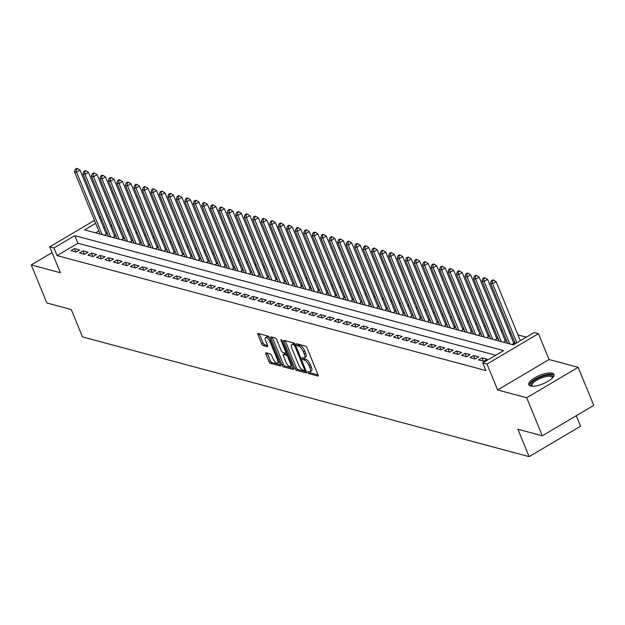 <?xml version="1.0" encoding="UTF-8"?>
<svg xmlns="http://www.w3.org/2000/svg" width="625" height="625" viewBox="0 0 625 625"><rect width="100%" height="100%" fill="white"/><g stroke="black" fill="none" stroke-linecap="round" stroke-linejoin="round"><path stroke-width="0.94" d="M307.93 372.461A1.195 0.453 -120.6 0 0 308.945 373.664L317.797 376.031A1.711 0.648 -120.6 0 0 318.055 376.016A1.711 0.648 -120.6 0 0 318.023 374.766L306.992 347.875A1.711 0.648 -120.6 0 0 305.547 346.156L296.688 343.781A1.195 0.453 -120.6 0 0 296.508 343.797A1.195 0.453 -120.6 0 0 296.539 344.672A1.195 0.453 -120.6 0 0 297.547 345.875L298.695 346.18A5.477 2.07 -120.6 0 1 303.32 351.68L304.242 353.914A5.477 2.07 -120.6 0 1 304.359 357.922A5.477 2.07 -120.6 0 1 303.531 357.984L302.391 357.68A1.195 0.453 -120.6 0 0 302.203 357.688A1.195 0.453 -120.6 0 0 302.234 358.562A1.195 0.453 -120.6 0 0 303.242 359.766L304.391 360.078A5.477 2.07 -120.6 0 1 309.016 365.57L309.938 367.812A5.477 2.07 -120.6 0 1 310.062 371.812A5.477 2.07 -120.6 0 1 309.234 371.875L308.086 371.57A1.195 0.453 -120.6 0 0 307.906 371.586A1.195 0.453 -120.6 0 0 307.93 372.461M309.461 371.922A1.195 0.453 -120.6 0 0 310.336 372.836L318.078 374.914M298.07 344.156A1.195 0.453 -120.6 0 0 298.938 345.055L300.086 345.359L298.695 346.18M303.758 358.031A1.195 0.453 -120.6 0 0 304.633 358.945L305.781 359.25L304.391 360.078M530.539 385.984A13.609 4.539 -22.3 0 0 545.648 382.625A13.609 4.539 -22.3 0 0 553.977 374.406A13.609 4.539 -22.3 0 0 552.227 373.164A13.609 4.539 -22.3 0 0 537.117 376.523A13.609 4.539 -22.3 0 0 528.789 384.734A13.609 4.539 -22.3 0 0 530.539 385.984M266.102 352.797A1.711 0.648 -120.6 0 0 265.836 352.82A1.711 0.648 -120.6 0 0 265.875 354.07L268.969 361.617A1.711 0.648 -120.6 0 0 270.414 363.336L280.25 365.969A1.711 0.648 -120.6 0 0 280.508 365.945A1.711 0.648 -120.6 0 0 280.477 364.695L269.445 337.805A1.711 0.648 -120.6 0 0 268 336.094L258.164 333.453A1.711 0.648 -120.6 0 0 257.906 333.477A1.711 0.648 -120.6 0 0 257.945 334.727L261.68 343.836A1.711 0.648 -120.6 0 0 263.125 345.555L267.336 346.68A1.711 0.648 -120.6 0 0 267.594 346.664A1.711 0.648 -120.6 0 0 267.555 345.414L265.703 340.891A4.578 1.734 -120.6 0 1 265.602 337.547A4.578 1.734 -120.6 0 1 270.164 342.086L277.422 359.789A4.578 1.734 -120.6 0 1 277.523 363.141A4.578 1.734 -120.6 0 1 272.961 358.594L271.75 355.648A1.711 0.648 -120.6 0 0 270.305 353.93L266.102 352.797M495.734 355.266L77.945 243.258L57.086 255.594L53.969 247.984L49.719 246.844L94.453 220.398M542.305 435.789L526.695 397.742L578.148 367.32L593.75 405.367L542.305 435.789L517.891 429.25L529.125 456.641L82.5 336.914L71.266 309.516L46.852 302.969L31.25 264.922L60.328 272.719L49.719 246.844M578.148 367.32L549.062 359.523L497.617 389.945L526.695 397.742M497.617 389.945L487 364.078L482.758 362.938L503.617 350.602L74.82 235.648L53.969 247.984M57.086 255.594L485.883 370.547L482.758 362.938M294.891 368.562A1.711 0.648 -120.6 0 0 296.336 370.281L306.172 372.914A1.711 0.648 -120.6 0 0 306.43 372.898A1.711 0.648 -120.6 0 0 306.391 371.648L295.367 344.758A1.711 0.648 -120.6 0 0 293.922 343.039L284.086 340.406A1.711 0.648 -120.6 0 0 283.828 340.422A1.711 0.648 -120.6 0 0 283.859 341.672L294.891 368.562L296.281 367.742A1.711 0.648 -120.6 0 0 297.727 369.461L306.453 371.797M293.211 369.445L283.375 366.805A1.711 0.648 -120.6 0 1 281.93 365.086L270.906 338.203A1.711 0.648 -120.6 0 1 270.867 336.945A1.711 0.648 -120.6 0 1 271.125 336.93L275.336 338.055A1.711 0.648 -120.6 0 1 276.781 339.773L281.25 350.68A1.711 0.648 -120.6 0 0 282.695 352.398L285.492 353.148A1.711 0.648 -120.6 0 0 285.75 353.125A1.711 0.648 -120.6 0 0 285.711 351.875L281.055 340.523A1.195 0.453 -120.6 0 1 281.023 339.648A1.195 0.453 -120.6 0 1 282.219 340.836L293.43 368.172A1.711 0.648 -120.6 0 1 293.469 369.422A1.711 0.648 -120.6 0 1 293.211 369.445L293.617 369.203M52.086 252.602L31.25 264.922M104.477 235.234L107.367 233.523L105.883 233.125M112.969 237.516L115.859 235.797L114.375 235.398M121.453 239.789L124.352 238.078L122.867 237.68M129.945 242.062L132.844 240.352L131.359 239.953M138.438 244.344L141.336 242.633L139.852 242.234M146.93 246.617L149.828 244.906L148.336 244.508M155.422 248.891L158.312 247.18L156.828 246.781M163.914 251.172L166.805 249.461L165.32 249.062M172.398 253.445L175.297 251.734L173.812 251.336M180.891 255.719L183.789 254.008L182.305 253.609M189.383 258L192.281 256.289L190.797 255.891M197.875 260.273L200.773 258.562L199.281 258.164M206.367 262.555L209.258 260.836L207.773 260.438M214.859 264.828L217.75 263.117L216.266 262.719M223.352 267.102L226.242 265.391L224.758 264.992M231.836 269.383L234.734 267.672L233.25 267.273M240.328 271.656L243.227 269.945L241.742 269.547M248.82 273.93L251.719 272.219L250.227 271.82M257.312 276.211L260.203 274.5L258.719 274.102M265.805 278.484L268.695 276.773L267.211 276.375M274.297 280.758L277.188 279.047L275.703 278.648M282.781 283.039L285.68 281.328L284.195 280.93M291.273 285.312L294.172 283.602L292.688 283.203M299.766 287.594L302.664 285.875L301.172 285.477M308.258 289.867L311.156 288.156L309.664 287.758M316.75 292.141L319.641 290.43L318.156 290.031M325.242 294.422L328.133 292.711L326.648 292.312M333.727 296.695L336.625 294.984L335.141 294.586M342.219 298.969L345.117 297.258L343.633 296.859M350.711 301.25L353.609 299.539L352.125 299.141M359.203 303.523L362.102 301.812L360.609 301.414M367.695 305.797L370.586 304.086L369.102 303.688M376.188 308.078L379.078 306.367L377.594 305.969M384.672 310.352L387.57 308.641L386.086 308.242M393.164 312.633L396.062 310.914L394.578 310.516M401.656 314.906L404.555 313.195L403.07 312.797M410.148 317.18L413.047 315.469L411.555 315.07M418.641 319.461L421.531 317.75L420.047 317.352M427.133 321.734L430.023 320.023L428.539 319.625M435.625 324.008L438.516 322.297L437.031 321.898M444.109 326.289L447.008 324.578L445.523 324.18M452.602 328.562L455.5 326.852L454.016 326.453M461.094 330.836L463.992 329.125L462.5 328.727M469.586 333.117L472.477 331.406L470.992 331.008M478.078 335.391L480.969 333.68L479.484 333.281M486.57 337.672L489.461 335.953L487.977 335.555M495.055 339.945L497.953 338.234L496.469 337.836M503.547 342.219L506.445 340.508L504.961 340.109M512.039 344.5L514.938 342.789L513.445 342.391M478.555 359.922L483.648 361.281L487.125 359.227L482.031 357.859L478.555 359.922M470.062 357.641L475.156 359.008L478.633 356.953L473.539 355.586L470.062 357.641M461.57 355.367L466.664 356.734L470.141 354.68L465.047 353.312L461.57 355.367M453.078 353.086L458.172 354.453L461.648 352.398L456.555 351.031L453.078 353.086M444.594 350.812L449.688 352.18L453.164 350.125L448.062 348.758L444.594 350.812M436.102 348.539L441.195 349.906L444.672 347.844L439.578 346.484L436.102 348.539M427.609 346.258L432.703 347.625L436.18 345.57L431.086 344.203L427.609 346.258M419.117 343.984L424.211 345.352L427.688 343.297L422.594 341.93L419.117 343.984M410.625 341.711L415.719 343.078L419.195 341.016L414.102 339.656L410.625 341.711M402.133 339.43L407.227 340.797L410.703 338.742L405.609 337.375L402.133 339.43M393.641 337.156L398.742 338.523L402.219 336.469L397.117 335.102L393.641 337.156M385.156 334.883L390.25 336.242L393.727 334.188L388.633 332.82L385.156 334.883M376.664 332.602L381.758 333.969L385.234 331.914L380.141 330.547L376.664 332.602M368.172 330.328L373.266 331.695L376.742 329.641L371.648 328.273L368.172 330.328M359.68 328.055L364.773 329.414L368.25 327.359L363.156 325.992L359.68 328.055M351.188 325.773L356.281 327.141L359.758 325.086L354.664 323.719L351.188 325.773M342.695 323.5L347.797 324.867L351.273 322.812L346.172 321.445L342.695 323.5M334.211 321.219L339.305 322.586L342.781 320.531L337.688 319.164L334.211 321.219M325.719 318.945L330.812 320.312L334.289 318.258L329.195 316.891L325.719 318.945M317.227 316.672L322.32 318.039L325.797 315.977L320.703 314.617L317.227 316.672M308.734 314.391L313.828 315.758L317.305 313.703L312.211 312.336L308.734 314.391M300.242 312.117L305.336 313.484L308.812 311.43L303.719 310.062L300.242 312.117M291.75 309.844L296.852 311.203L300.32 309.148L295.227 307.789L291.75 309.844M283.266 307.562L288.359 308.93L291.836 306.875L286.742 305.508L283.266 307.562M274.773 305.289L279.867 306.656L283.344 304.602L278.25 303.234L274.773 305.289M266.281 303.016L271.375 304.375L274.852 302.32L269.758 300.953L266.281 303.016M257.789 300.734L262.883 302.102L266.359 300.047L261.266 298.68L257.789 300.734M249.297 298.461L254.391 299.828L257.867 297.773L252.773 296.406L249.297 298.461M240.805 296.18L245.898 297.547L249.375 295.492L244.281 294.125L240.805 296.18M232.32 293.906L237.414 295.273L240.891 293.219L235.789 291.852L232.32 293.906M223.828 291.633L228.922 293L232.398 290.938L227.305 289.578L223.828 291.633M215.336 289.352L220.43 290.719L223.906 288.664L218.812 287.297L215.336 289.352M206.844 287.078L211.937 288.445L215.414 286.391L210.32 285.023L206.844 287.078M198.352 284.805L203.445 286.164L206.922 284.109L201.828 282.75L198.352 284.805M189.859 282.523L194.953 283.891L198.43 281.836L193.336 280.469L189.859 282.523M181.367 280.25L186.469 281.617L189.945 279.562L184.844 278.195L181.367 280.25M172.883 277.977L177.977 279.336L181.453 277.281L176.359 275.914L172.883 277.977M164.391 275.695L169.484 277.062L172.961 275.008L167.867 273.641L164.391 275.695M155.898 273.422L160.992 274.789L164.469 272.734L159.375 271.367L155.898 273.422M147.406 271.141L152.5 272.508L155.977 270.453L150.883 269.086L147.406 271.141M138.914 268.867L144.008 270.234L147.484 268.18L142.391 266.812L138.914 268.867M130.422 266.594L135.523 267.961L139 265.898L133.898 264.539L130.422 266.594M121.938 264.312L127.031 265.68L130.508 263.625L125.414 262.258L121.938 264.312M113.445 262.039L118.539 263.406L122.016 261.352L116.922 259.984L113.445 262.039M104.953 259.766L110.047 261.125L113.523 259.07L108.43 257.711L104.953 259.766M96.461 257.484L101.555 258.852L105.031 256.797L99.938 255.43L96.461 257.484M87.969 255.211L93.062 256.578L96.539 254.523L91.445 253.156L87.969 255.211M79.477 252.938L84.578 254.297L88.047 252.242L82.953 250.875L79.477 252.938M79.562 249.969L74.469 248.602L70.992 250.656L76.086 252.023L79.562 249.969M526.328 337.172L517.945 334.93M510.969 333.062L509.453 332.656M502.484 330.781L500.969 330.375M493.992 328.508L492.477 328.102M485.5 326.234L483.984 325.828M477.008 323.953L475.492 323.547M468.516 321.68L467 321.273M460.023 319.398L458.508 318.992M451.539 317.125L450.023 316.719M443.047 314.852L441.531 314.445M434.555 312.57L433.039 312.164M426.062 310.297L424.547 309.891M417.57 308.023L416.055 307.617M409.078 305.742L407.562 305.336M400.594 303.469L399.078 303.062M392.102 301.195L390.586 300.789M383.609 298.914L382.094 298.508M375.117 296.641L373.602 296.234M366.625 294.359L365.109 293.953M358.133 292.086L356.617 291.68M349.641 289.812L348.133 289.406M341.156 287.531L339.641 287.125M332.664 285.258L331.148 284.852M324.172 282.984L322.656 282.578M315.68 280.703L314.164 280.297M307.188 278.43L305.672 278.023M298.695 276.156L297.18 275.75M290.211 273.875L288.695 273.469M281.719 271.602L280.203 271.195M273.227 269.32L271.711 268.914M264.734 267.047L263.219 266.641M256.242 264.773L254.727 264.367M247.75 262.492L246.234 262.086M239.266 260.219L237.75 259.812M230.773 257.945L229.258 257.539M222.281 255.664L220.766 255.258M213.789 253.391L212.273 252.984M205.297 251.117L203.781 250.711M196.805 248.836L195.289 248.43M188.32 246.563L186.805 246.156M179.828 244.281L178.312 243.875M171.336 242.008L169.82 241.602M162.844 239.734L161.328 239.328M154.352 237.453L152.836 237.047M145.859 235.18L144.344 234.773M137.367 232.906L135.859 232.5M128.883 230.625L127.367 230.219M120.391 228.352L118.875 227.945M111.898 226.078L110.383 225.672M104.859 227.344L103.773 227.984M98.781 230.945L95.562 232.844M507.43 342.844L506.945 343.133M498.938 340.57L498.453 340.852M490.445 338.297L489.961 338.578M481.953 336.016L481.469 336.305M473.461 333.742L472.984 334.023M464.977 331.461L464.492 331.75M456.484 329.188L456 329.477M447.992 326.914L447.508 327.195M439.5 324.633L439.016 324.922M431.008 322.359L430.523 322.648M422.516 320.086L422.039 320.367M414.031 317.805L413.547 318.094M405.539 315.531L405.055 315.812M397.047 313.258L396.562 313.539M388.555 310.977L388.07 311.266M380.062 308.703L379.578 308.984M371.57 306.422L371.094 306.711M363.086 304.148L362.602 304.438M354.594 301.875L354.109 302.156M346.102 299.594L345.617 299.883M337.609 297.32L337.125 297.609M329.117 295.047L328.633 295.328M320.625 292.766L320.148 293.055M312.141 290.492L311.656 290.773M303.648 288.219L303.164 288.5M295.156 285.938L294.672 286.227M286.664 283.664L286.18 283.945M278.172 281.383L277.688 281.672M269.68 279.109L269.195 279.398M261.188 276.836L260.711 277.117M252.703 274.555L252.219 274.844M244.211 272.281L243.727 272.57M235.719 270.008L235.234 270.289M227.227 267.727L226.742 268.016M218.734 265.453L218.25 265.734M210.242 263.18L209.766 263.461M201.758 260.898L201.273 261.188M193.266 258.625L192.781 258.906M184.773 256.344L184.289 256.633M176.281 254.07L175.797 254.359M167.789 251.797L167.305 252.078M159.297 249.516L158.82 249.805M150.812 247.242L150.328 247.531M142.32 244.969L141.836 245.25M133.828 242.688L133.344 242.977M125.336 240.414L124.852 240.695M116.844 238.141L116.359 238.422M108.352 235.859L107.875 236.148M99.867 233.586L99.383 233.867M529.125 456.641L580.57 426.219L576.266 415.711M95.656 223.336L84.555 229.898L513.352 344.852L534.203 332.516L538.453 333.656L487 364.078M549.062 359.523L538.453 333.656M99.453 217.438L100.539 216.797M101.742 219.734L100.656 220.375M77.945 243.258L74.82 235.648M482.031 357.859L483.406 361.219M473.539 355.586L474.914 358.945M465.047 353.312L466.422 356.664M456.555 351.031L457.938 354.391M448.062 348.758L449.445 352.117M439.578 346.484L440.953 349.836M431.086 344.203L432.461 347.562M422.594 341.93L423.969 345.289M414.102 339.656L415.477 343.008M405.609 337.375L406.984 340.734M397.117 335.102L398.5 338.453M388.633 332.82L390.008 336.18M380.141 330.547L381.516 333.906M371.648 328.273L373.023 331.625M363.156 325.992L364.531 329.352M354.664 323.719L356.039 327.078M346.172 321.445L347.555 324.797M337.688 319.164L339.062 322.523M329.195 316.891L330.57 320.25M320.703 314.617L322.078 317.969M312.211 312.336L313.586 315.695M303.719 310.062L305.094 313.414M295.227 307.789L296.609 311.141M286.742 305.508L288.117 308.867M278.25 303.234L279.625 306.586M269.758 300.953L271.133 304.312M261.266 298.68L262.641 302.039M252.773 296.406L254.148 299.758M244.281 294.125L245.664 297.484M235.789 291.852L237.172 295.211M227.305 289.578L228.68 292.93M218.812 287.297L220.187 290.656M210.32 285.023L211.695 288.383M201.828 282.75L203.203 286.102M193.336 280.469L194.711 283.828M184.844 278.195L186.227 281.547M176.359 275.914L177.734 279.273M167.867 273.641L169.242 277M159.375 271.367L160.75 274.719M150.883 269.086L152.258 272.445M142.391 266.812L143.766 270.172M133.898 264.539L135.281 267.891M125.414 262.258L126.789 265.617M116.922 259.984L118.297 263.344M108.43 257.711L109.805 261.062M99.938 255.43L101.312 258.789M91.445 253.156L92.82 256.508M82.953 250.875L84.336 254.234M74.469 248.602L75.844 251.961M310.062 371.812L311.453 370.992A5.477 2.07 -120.6 0 0 311.328 366.992L309.938 367.812M305.781 359.25A5.477 2.07 -120.6 0 1 310.406 364.75L311.328 366.992M304.359 357.922L305.75 357.102A5.477 2.07 -120.6 0 0 305.633 353.094L304.242 353.914M300.086 345.359A5.477 2.07 -120.6 0 1 304.711 350.852L305.633 353.094M285.195 340.703A1.711 0.648 -120.6 0 0 285.25 340.852L296.281 367.742M304.398 370.578A1.195 0.453 -120.6 0 0 304.578 370.57A1.195 0.453 -120.6 0 0 304.555 369.688L294.875 346.086A1.195 0.453 -120.6 0 0 293.859 344.883L292.648 344.562A5.477 2.07 -120.6 0 0 291.82 344.625A5.477 2.07 -120.6 0 0 291.945 348.625L298.562 364.758A5.477 2.07 -120.6 0 0 303.188 370.258L304.398 370.578M291.82 344.625L293.211 343.805A5.477 2.07 -120.6 0 1 294.039 343.742L294.945 343.984M293.492 368.32L284.766 365.984L283.375 366.805M272.234 337.227A1.711 0.648 -120.6 0 0 272.297 337.375L283.32 364.266A1.711 0.648 -120.6 0 0 284.766 365.984M285.891 362A4.578 1.734 -120.6 0 0 290.453 366.539A4.578 1.734 -120.6 0 0 290.352 363.195L287.797 356.953A1.711 0.648 -120.6 0 0 286.344 355.234L283.555 354.492A1.711 0.648 -120.6 0 0 283.297 354.508A1.711 0.648 -120.6 0 0 283.336 355.758L285.891 362M290.453 366.539L291.844 365.719A4.578 1.734 -120.6 0 0 292.211 365.188M287.797 354.438A1.711 0.648 -120.6 0 0 287.734 354.414L286.344 355.234M284.547 353.906A1.711 0.648 -120.6 0 1 284.688 353.688A1.711 0.648 -120.6 0 1 284.945 353.664L287.734 354.414M277.523 363.141L278.914 362.312A4.578 1.734 -120.6 0 0 279.281 361.789M269.539 338.031A4.578 1.734 -120.6 0 0 266.992 336.727L265.602 337.547M259.273 333.75A1.711 0.648 -120.6 0 0 259.336 333.906L263.07 343.016A1.711 0.648 -120.6 0 0 264.516 344.734L267.617 345.562M267.211 353.102A1.711 0.648 -120.6 0 0 267.266 353.25L270.359 360.789A1.711 0.648 -120.6 0 0 271.805 362.508L280.531 364.852M520.328 340.727L496.102 281.656L492.625 283.711L490.5 283.141L515.328 343.68M516.852 342.781L492.625 283.711L492.219 280.945L493.609 280.125L492.758 279.898L491.367 280.719L492.219 280.945M490.5 283.141L491.367 280.719M493.609 280.125L496.102 281.656M532.102 386.211A11.773 3.922 157.7 0 1 536.5 379.055A11.773 3.922 157.7 0 1 551.266 375.242A11.773 3.922 157.7 0 1 552.656 377.781M552.367 378.086A10.906 3.633 -22.3 0 0 552.281 377.414A10.906 3.633 -22.3 0 0 550.883 376.414A10.906 3.633 -22.3 0 0 538.781 379.109A10.906 3.633 -22.3 0 0 532.102 385.688A10.906 3.633 -22.3 0 0 532.516 386.227M554.086 375.188A13.523 4.508 -22.3 0 0 552.656 374.422A13.523 4.508 -22.3 0 0 538.391 377.398A13.523 4.508 -22.3 0 0 529.258 385.367M513.867 343.414L487.609 279.375L484.133 281.438L482.008 280.867L507.617 343.312M509.742 343.883L484.133 281.438L483.727 278.672L485.117 277.844L484.266 277.617L482.875 278.438L483.727 278.672M482.008 280.867L482.875 278.438M485.117 277.844L487.609 279.375M505.383 341.141L479.117 277.102L475.641 279.156L473.516 278.586L499.125 341.039M501.25 341.602L475.641 279.156L475.234 276.391L476.625 275.57L475.773 275.344L474.383 276.164L475.234 276.391M473.516 278.586L474.383 276.164M476.625 275.57L479.117 277.102M496.891 338.859L470.625 274.828L467.148 276.883L465.023 276.312L490.641 338.758M492.758 339.328L467.148 276.883L466.742 274.117L468.133 273.297L467.289 273.062L465.898 273.891L466.742 274.117M465.023 276.312L465.898 273.891M468.133 273.297L470.625 274.828M488.398 336.586L462.133 272.547L458.656 274.602L456.539 274.039L482.148 336.484M484.273 337.055L458.656 274.602L458.25 271.836L459.641 271.016L458.797 270.789L457.406 271.609L458.25 271.836M456.539 274.039L457.406 271.609M459.641 271.016L462.133 272.547M479.906 334.312L453.641 270.273L450.164 272.328L448.047 271.758L473.656 334.203M475.781 334.773L450.164 272.328L449.766 269.562L451.156 268.742L450.305 268.516L448.914 269.336L449.766 269.562M448.047 271.758L448.914 269.336M451.156 268.742L453.641 270.273M471.414 332.031L445.156 268L441.68 270.055L439.555 269.484L465.164 331.93M467.289 332.5L441.68 270.055L441.273 267.289L442.664 266.461L441.812 266.234L440.422 267.062L441.273 267.289M439.555 269.484L440.422 267.062M442.664 266.461L445.156 268M462.922 329.758L436.664 265.719L433.188 267.773L431.062 267.211L456.672 329.656M458.797 330.227L433.188 267.773L432.781 265.008L434.172 264.188L433.32 263.961L431.93 264.781L432.781 265.008M431.062 267.211L431.93 264.781M434.172 264.188L436.664 265.719M454.437 327.484L428.172 263.445L424.695 265.5L422.57 264.93L448.18 327.375M450.305 327.945L424.695 265.5L424.289 262.734L425.68 261.914L424.828 261.688L423.438 262.508L424.289 262.734M422.57 264.93L423.438 262.508M425.68 261.914L428.172 263.445M445.945 325.203L419.68 261.172L416.203 263.227L414.078 262.656L439.695 325.102M441.812 325.672L416.203 263.227L415.797 260.461L417.188 259.633L416.336 259.406L414.945 260.227L415.797 260.461M414.078 262.656L414.945 260.227M417.188 259.633L419.68 261.172M437.453 322.93L411.188 258.891L407.711 260.945L405.594 260.375L431.203 322.828M433.32 323.398L407.711 260.945L407.305 258.18L408.695 257.359L407.852 257.133L406.461 257.953L407.305 258.18M405.594 260.375L406.461 257.953M408.695 257.359L411.188 258.891M428.961 320.648L402.695 256.617L399.219 258.672L397.102 258.102L422.711 320.547M424.836 321.117L399.219 258.672L398.812 255.906L400.203 255.086L399.359 254.859L397.969 255.68L398.812 255.906M397.102 258.102L397.969 255.68M400.203 255.086L402.695 256.617M420.469 318.375L394.211 254.336L390.734 256.398L388.609 255.828L414.219 318.273M416.344 318.844L390.734 256.398L390.328 253.633L391.719 252.805L390.867 252.578L389.477 253.398L390.328 253.633M388.609 255.828L389.477 253.398M391.719 252.805L394.211 254.336M411.977 316.102L385.719 252.062L382.242 254.117L380.117 253.547L405.727 316M407.852 316.562L382.242 254.117L381.836 251.352L383.227 250.531L382.375 250.305L380.984 251.125L381.836 251.352M380.117 253.547L380.984 251.125M383.227 250.531L385.719 252.062M403.484 313.82L377.227 249.789L373.75 251.844L371.625 251.273L397.234 313.719M399.359 314.289L373.75 251.844L373.344 249.078L374.734 248.258L373.883 248.023L372.492 248.852L373.344 249.078M371.625 251.273L372.492 248.852M374.734 248.258L377.227 249.789M395 311.547L368.734 247.508L365.258 249.562L363.133 249L388.75 311.445M390.867 312.016L365.258 249.562L364.852 246.797L366.242 245.977L365.391 245.75L364 246.57L364.852 246.797M363.133 249L364 246.57M366.242 245.977L368.734 247.508M386.508 309.273L360.242 245.234L356.766 247.289L354.641 246.719L380.258 309.172M382.375 309.734L356.766 247.289L356.359 244.523L357.75 243.703L356.906 243.477L355.516 244.297L356.359 244.523M354.641 246.719L355.516 244.297M357.75 243.703L360.242 245.234M378.016 306.992L351.75 242.961L348.273 245.016L346.156 244.445L371.766 306.891M373.891 307.461L348.273 245.016L347.867 242.25L349.258 241.422L348.414 241.195L347.023 242.023L347.867 242.25M346.156 244.445L347.023 242.023M349.258 241.422L351.75 242.961M369.523 304.719L343.258 240.68L339.781 242.734L337.664 242.172L363.273 304.617M365.398 305.188L339.781 242.734L339.383 239.969L340.773 239.148L339.922 238.922L338.531 239.742L339.383 239.969M337.664 242.172L338.531 239.742M340.773 239.148L343.258 240.68M361.031 302.445L334.773 238.406L331.297 240.461L329.172 239.891L354.781 302.336M356.906 302.906L331.297 240.461L330.891 237.695L332.281 236.875L331.43 236.648L330.039 237.469L330.891 237.695M329.172 239.891L330.039 237.469M332.281 236.875L334.773 238.406M352.539 300.164L326.281 236.133L322.805 238.188L320.68 237.617L346.289 300.062M348.414 300.633L322.805 238.188L322.398 235.422L323.789 234.594L322.938 234.367L321.547 235.195L322.398 235.422M320.68 237.617L321.547 235.195M323.789 234.594L326.281 236.133M344.055 297.891L317.789 233.852L314.312 235.906L312.188 235.336L337.805 297.789M339.922 298.359L314.312 235.906L313.906 233.141L315.297 232.32L314.445 232.094L313.055 232.914L313.906 233.141M312.188 235.336L313.055 232.914M315.297 232.32L317.789 233.852M335.562 295.609L309.297 231.578L305.82 233.633L303.695 233.062L329.312 295.508M331.43 296.078L305.82 233.633L305.414 230.867L306.805 230.047L305.961 229.82L304.57 230.641L305.414 230.867M303.695 233.062L304.57 230.641M306.805 230.047L309.297 231.578M327.07 293.336L300.805 229.297L297.328 231.359L295.211 230.789L320.82 293.234M322.945 293.805L297.328 231.359L296.922 228.594L298.312 227.766L297.469 227.539L296.078 228.359L296.922 228.594M295.211 230.789L296.078 228.359M298.312 227.766L300.805 229.297M318.578 291.062L292.312 227.023L288.836 229.078L286.719 228.508L312.328 290.961M314.453 291.523L288.836 229.078L288.438 226.312L289.828 225.492L288.977 225.266L287.586 226.086L288.438 226.312M286.719 228.508L287.586 226.086M289.828 225.492L292.312 227.023M310.086 288.781L283.828 224.75L280.352 226.805L278.227 226.234L303.836 288.68M305.961 289.25L280.352 226.805L279.945 224.039L281.336 223.219L280.484 222.984L279.094 223.812L279.945 224.039M278.227 226.234L279.094 223.812M281.336 223.219L283.828 224.75M301.594 286.508L275.336 222.469L271.859 224.523L269.734 223.961L295.344 286.406M297.469 286.977L271.859 224.523L271.453 221.758L272.844 220.938L271.992 220.711L270.602 221.531L271.453 221.758M269.734 223.961L270.602 221.531M272.844 220.938L275.336 222.469M293.109 284.234L266.844 220.195L263.367 222.25L261.242 221.68L286.852 284.133M288.977 284.695L263.367 222.25L262.961 219.484L264.352 218.664L263.5 218.438L262.109 219.258L262.961 219.484M261.242 221.68L262.109 219.258M264.352 218.664L266.844 220.195M284.617 281.953L258.352 217.922L254.875 219.977L252.75 219.406L278.367 281.852M280.484 282.422L254.875 219.977L254.469 217.211L255.859 216.391L255.016 216.156L253.625 216.984L254.469 217.211M252.75 219.406L253.625 216.984M255.859 216.391L258.352 217.922M276.125 279.68L249.859 215.641L246.383 217.695L244.266 217.133L269.875 279.578M272 280.148L246.383 217.695L245.977 214.93L247.367 214.109L246.523 213.883L245.133 214.703L245.977 214.93M244.266 217.133L245.133 214.703M247.367 214.109L249.859 215.641M267.633 277.406L241.367 213.367L237.891 215.422L235.773 214.852L261.383 277.297M263.508 277.867L237.891 215.422L237.492 212.656L238.883 211.836L238.031 211.609L236.641 212.43L237.492 212.656M235.773 214.852L236.641 212.43M238.883 211.836L241.367 213.367M259.141 275.125L232.883 211.094L229.406 213.148L227.281 212.578L252.891 275.023M255.016 275.594L229.406 213.148L229 210.383L230.391 209.555L229.539 209.328L228.148 210.156L229 210.383M227.281 212.578L228.148 210.156M230.391 209.555L232.883 211.094M250.648 272.852L224.391 208.812L220.914 210.867L218.789 210.297L244.398 272.75M246.523 273.32L220.914 210.867L220.508 208.102L221.898 207.281L221.047 207.055L219.656 207.875L220.508 208.102M218.789 210.297L219.656 207.875M221.898 207.281L224.391 208.812M242.164 270.57L215.898 206.539L212.422 208.594L210.297 208.023L235.906 270.469M238.031 271.039L212.422 208.594L212.016 205.828L213.406 205.008L212.555 204.781L211.164 205.602L212.016 205.828M210.297 208.023L211.164 205.602M213.406 205.008L215.898 206.539M233.672 268.297L207.406 204.258L203.93 206.32L201.805 205.75L227.422 268.195M229.539 268.766L203.93 206.32L203.523 203.555L204.914 202.727L204.062 202.5L202.672 203.32L203.523 203.555M201.805 205.75L202.672 203.32M204.914 202.727L207.406 204.258M225.18 266.023L198.914 201.984L195.438 204.039L193.32 203.469L218.93 265.922M221.047 266.484L195.438 204.039L195.031 201.273L196.422 200.453L195.578 200.227L194.188 201.047L195.031 201.273M193.32 203.469L194.188 201.047M196.422 200.453L198.914 201.984M216.688 263.742L190.422 199.711L186.945 201.766L184.828 201.195L210.438 263.641M212.562 264.211L186.945 201.766L186.539 199L187.93 198.18L187.086 197.945L185.695 198.773L186.539 199M184.828 201.195L185.695 198.773M187.93 198.18L190.422 199.711M208.195 261.469L181.938 197.43L178.461 199.492L176.336 198.922L201.945 261.367M204.07 261.938L178.461 199.492L178.055 196.719L179.445 195.898L178.594 195.672L177.203 196.492L178.055 196.719M176.336 198.922L177.203 196.492M179.445 195.898L181.938 197.43M199.703 259.195L173.445 195.156L169.969 197.211L167.844 196.641L193.453 259.094M195.578 259.656L169.969 197.211L169.562 194.445L170.953 193.625L170.102 193.398L168.711 194.219L169.562 194.445M167.844 196.641L168.711 194.219M170.953 193.625L173.445 195.156M191.211 256.914L164.953 192.883L161.477 194.938L159.352 194.367L184.961 256.812M187.086 257.383L161.477 194.938L161.07 192.172L162.461 191.352L161.609 191.117L160.219 191.945L161.07 192.172M159.352 194.367L160.219 191.945M162.461 191.352L164.953 192.883M182.727 254.641L156.461 190.602L152.984 192.656L150.859 192.094L176.477 254.539M178.594 255.109L152.984 192.656L152.578 189.891L153.969 189.07L153.117 188.844L151.727 189.664L152.578 189.891M150.859 192.094L151.727 189.664M153.969 189.07L156.461 190.602M174.234 252.367L147.969 188.328L144.492 190.383L142.367 189.812L167.984 252.258M170.102 252.828L144.492 190.383L144.086 187.617L145.477 186.797L144.633 186.57L143.242 187.391L144.086 187.617M142.367 189.812L143.242 187.391M145.477 186.797L147.969 188.328M165.742 250.086L139.477 186.055L136 188.109L133.883 187.539L159.492 249.984M161.617 250.555L136 188.109L135.594 185.344L136.984 184.516L136.141 184.289L134.75 185.117L135.594 185.344M133.883 187.539L134.75 185.117M136.984 184.516L139.477 186.055M157.25 247.812L130.984 183.773L127.508 185.828L125.391 185.258L151 247.711M153.125 248.281L127.508 185.828L127.109 183.062L128.5 182.242L127.648 182.016L126.258 182.836L127.109 183.062M125.391 185.258L126.258 182.836M128.5 182.242L130.984 183.773M148.758 245.531L122.5 181.5L119.023 183.555L116.898 182.984L142.508 245.43M144.633 246L119.023 183.555L118.617 180.789L120.008 179.969L119.156 179.742L117.766 180.562L118.617 180.789M116.898 182.984L117.766 180.562M120.008 179.969L122.5 181.5M140.266 243.258L114.008 179.227L110.531 181.281L108.406 180.711L134.016 243.156M136.141 243.727L110.531 181.281L110.125 178.516L111.516 177.688L110.664 177.461L109.273 178.281L110.125 178.516M108.406 180.711L109.273 178.281M111.516 177.688L114.008 179.227M131.781 240.984L105.516 176.945L102.039 179L99.914 178.43L125.531 240.883M127.648 241.445L102.039 179L101.633 176.234L103.023 175.414L102.172 175.188L100.781 176.008L101.633 176.234M99.914 178.43L100.781 176.008M103.023 175.414L105.516 176.945M123.289 238.703L97.023 174.672L93.547 176.727L91.422 176.156L117.039 238.602M119.156 239.172L93.547 176.727L93.141 173.961L94.531 173.141L93.688 172.906L92.297 173.734L93.141 173.961M91.422 176.156L92.297 173.734M94.531 173.141L97.023 174.672M114.797 236.43L88.531 172.391L85.055 174.453L82.938 173.883L108.547 236.328M110.672 236.898L85.055 174.453L84.648 171.68L86.039 170.859L85.195 170.633L83.805 171.453L84.648 171.68M82.938 173.883L83.805 171.453M86.039 170.859L88.531 172.391M106.305 234.156L80.039 170.117L76.562 172.172L74.445 171.602L100.055 234.055M102.18 234.617L76.562 172.172L76.164 169.406L77.555 168.586L76.703 168.359L75.312 169.18L76.164 169.406M74.445 171.602L75.312 169.18M77.555 168.586L80.039 170.117M310.336 372.836L308.945 373.664M298.938 345.055L297.547 345.875M304.633 358.945L303.242 359.766M310.406 364.75L309.016 365.57M304.711 350.852L303.32 351.68M318.203 375.797L317.797 376.031M285.25 340.852L283.859 341.672M306.57 372.68L306.172 372.914M297.727 369.461L296.336 370.281M305.391 369.195L304.555 369.688M295.711 345.594L294.875 346.086M295.07 344.172L293.859 344.883M294.039 343.742L292.648 344.562M283.32 364.266L281.93 365.086M272.297 337.375L270.906 338.203M286.547 351.383L285.711 351.875M281.781 340.094L281.055 340.523M291.188 362.695L290.352 363.195M288.633 356.461L287.797 356.953M284.945 353.664L283.555 354.492M278.258 359.297L277.422 359.789M271 341.594L270.164 342.086M267.734 346.445L267.336 346.68M264.516 344.734L263.125 345.555M263.07 343.016L261.68 343.836M259.336 333.906L257.945 334.727M280.656 365.734L280.25 365.969M271.805 362.508L270.414 363.336M270.359 360.789L268.969 361.617M267.266 353.25L265.875 354.07M305.68 369.914L304.578 370.57M286.969 352.406L285.75 353.125M284.688 353.688L283.297 354.508"/></g></svg>
